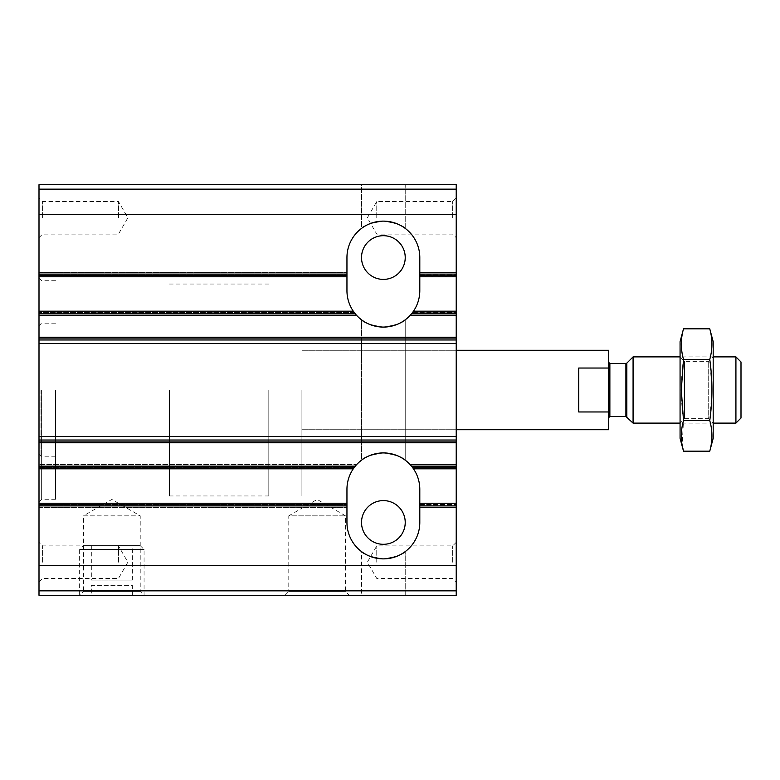 <?xml version="1.0" encoding="UTF-8"?>
<svg xmlns="http://www.w3.org/2000/svg" width="780" height="780" viewBox="0 0 780 780"><rect width="100%" height="100%" fill="white"/><g stroke="black" fill="none" stroke-linecap="round" stroke-linejoin="round"><path stroke-width="0.58" stroke-dasharray="3.9 2.92" d="M361.52 319.8C362.758 322.433 370.022 324.86 383.302 327.083C396.688 324.88 404.001 322.452 405.229 319.8C403.991 322.433 396.718 324.86 383.419 327.083C370.052 324.87 362.749 322.442 361.52 319.8C362.758 322.433 370.022 324.86 383.302 327.083C396.688 324.88 404.001 322.452 405.229 319.8C403.991 322.433 396.718 324.86 383.419 327.083C370.052 324.87 362.749 322.442 361.52 319.8L361.52 460.2C362.758 457.567 370.022 455.14 383.302 452.917C396.688 455.12 404.001 457.548 405.229 460.2C403.991 457.567 396.718 455.14 383.419 452.917C370.052 455.13 362.749 457.558 361.52 460.2L361.52 319.8M361.52 184.694L405.229 184.694L361.52 184.694L405.229 184.694L361.52 184.694L361.52 228.403C362.758 225.781 370.022 223.353 383.302 221.12C396.688 223.333 404.001 225.761 405.229 228.403C403.991 225.771 396.718 223.343 383.419 221.12C370.052 223.333 362.749 225.761 361.52 228.403L361.52 184.694M39 590.85L456.222 590.85L456.222 595.306L39 595.306L39 275.759L39 276.754L346.954 276.754L346.954 275.428L39 275.428L39 276.754L39 275.428L346.954 275.428L346.954 272.444L39 272.444L39 275.759L39 272.444L39 275.428L39 272.444L346.954 272.444L346.954 290.657A36.426 36.426 0 0 0 383.38 327.083A36.426 36.426 0 0 0 419.806 290.657A36.426 36.426 0 0 1 412.766 312.185L410.026 315.49L456.222 315.49L456.222 312.185L456.222 315.49L410.026 315.49L411.743 313.511A36.426 36.426 0 0 0 412.513 312.517A36.426 36.426 0 0 1 411.743 313.511L456.222 313.511L456.222 312.517L456.222 313.511L411.743 313.511L410.026 315.49L456.222 315.49L410.026 315.49L412.766 312.185L456.222 312.185L456.222 184.694L39 184.694L39 189.15L456.222 189.15M353.993 312.185L39 312.185L353.993 312.185L356.733 315.49L39 315.49L356.733 315.49L355.007 313.511L39 313.511L39 311.191L39 313.511L355.007 313.511A36.426 36.426 0 0 1 354.237 312.517A36.426 36.426 0 0 0 355.007 313.511L356.733 315.49L39 315.49L39 313.511L39 315.49L356.733 315.49L353.993 312.185A36.426 36.426 0 0 1 346.954 290.657A36.426 36.426 0 0 0 383.38 327.083A36.426 36.426 0 0 0 419.806 290.657L419.806 272.444L456.222 272.444L456.222 275.759L456.222 272.444L456.222 274.433L456.222 272.444L419.806 272.444L456.222 272.444L419.806 272.444L419.806 275.428L456.222 275.428L456.222 276.754L456.222 274.433L456.222 275.428L419.806 275.428L419.806 276.754L456.222 276.754L419.806 276.754L419.806 272.444L419.806 276.754L456.222 276.754M39 189.15L39 276.754L346.954 276.754L346.954 257.546L346.954 290.657L346.954 257.546A36.426 36.426 0 0 1 383.38 221.12A36.426 36.426 0 0 1 419.806 257.546A36.426 36.426 0 0 0 383.38 221.12A36.426 36.426 0 0 0 346.954 257.546A36.426 36.426 0 0 1 383.38 221.12A36.426 36.426 0 0 1 419.806 257.546L419.806 276.754M354.237 312.517L39 312.517L354.237 312.517L353.291 311.191L39 311.191L353.291 311.191L355.28 313.843A36.426 36.426 0 0 0 411.479 313.843L413.468 311.191L456.222 311.191L456.222 312.517L456.222 311.191L456.222 312.185L412.766 312.185M39 339.973L456.222 339.973L456.222 311.191L413.468 311.191L412.513 312.517L456.222 312.517L412.513 312.517M39 507.556L346.954 507.556L346.954 503.246L346.954 507.556L346.954 504.241L346.954 507.556L39 507.556L39 505.567L39 507.556L346.954 507.556L39 507.556M39 505.898L346.954 505.898L346.954 522.454A36.426 36.426 0 0 0 383.38 558.88A36.426 36.426 0 0 0 419.806 522.454L419.806 503.246L456.222 503.246L419.806 503.246L419.806 507.556L419.806 503.246L419.806 507.556L456.222 507.556L456.222 504.241L456.222 507.556L419.806 507.556L419.806 489.343A36.426 36.426 0 0 0 383.38 452.917A36.426 36.426 0 0 0 346.954 489.343A36.426 36.426 0 0 1 353.993 467.815L355.007 466.489A36.426 36.426 0 0 0 354.237 467.483A36.426 36.426 0 0 1 355.007 466.489L356.733 464.51L39 464.51L356.733 464.51L39 464.51L356.733 464.51L353.993 467.815L39 467.815L353.993 467.815M346.954 505.898L346.954 503.246L39 503.246L39 505.567L39 503.246L346.954 503.246L346.954 504.241L346.954 489.343L346.954 522.454A36.426 36.426 0 0 0 383.38 558.88A36.426 36.426 0 0 0 419.806 522.454L419.806 489.343A36.426 36.426 0 0 0 383.38 452.917A36.426 36.426 0 0 0 346.954 489.343L346.954 522.454A36.426 36.426 0 0 0 383.38 558.88A36.426 36.426 0 0 0 419.806 522.454L419.806 489.343A36.426 36.426 0 0 0 412.766 467.815L456.222 467.815L456.222 464.51L456.222 468.809L456.222 339.973M456.222 590.85L456.222 467.815L412.766 467.815L410.026 464.51L456.222 464.51L456.222 466.489L456.222 464.51L410.026 464.51L456.222 464.51L410.026 464.51L412.766 467.815M361.52 551.596C362.758 554.219 370.022 556.647 383.302 558.88C396.688 556.667 404.001 554.239 405.229 551.596C403.991 554.229 396.718 556.657 383.419 558.88C370.052 556.667 362.749 554.239 361.52 551.596C362.758 554.219 370.022 556.647 383.302 558.88C396.688 556.667 404.001 554.239 405.229 551.596C403.991 554.229 396.718 556.657 383.419 558.88C370.052 556.667 362.749 554.239 361.52 551.596L361.52 595.306L405.229 595.306L361.52 595.306L361.52 551.596M412.513 467.483L456.222 467.483L456.222 466.489L456.222 468.809L413.468 468.809L456.222 468.809L456.222 467.483L412.513 467.483A36.426 36.426 0 0 0 411.743 466.489A36.426 36.426 0 0 1 412.513 467.483L411.479 466.157A36.426 36.426 0 0 0 355.28 466.157L353.291 468.809L354.237 467.483L39 467.483L354.237 467.483M39 468.809L353.291 468.809M411.743 466.489L410.026 464.51L411.743 466.489L456.222 466.489L411.743 466.489M413.468 311.191L456.222 311.191M39 311.191L353.291 311.191M361.52 257.546A21.86 21.86 0 0 0 394.31 276.471A21.86 21.86 0 0 0 394.31 238.621A21.86 21.86 0 0 0 361.52 257.546M413.468 468.809L456.222 468.809M361.52 522.454A21.86 21.86 0 0 0 394.31 541.379A21.86 21.86 0 0 0 394.31 503.529A21.86 21.86 0 0 0 361.52 522.454M361.52 228.403C362.758 225.781 370.022 223.353 383.302 221.12C396.688 223.333 404.001 225.761 405.229 228.403C403.991 225.771 396.718 223.343 383.419 221.12C370.052 223.333 362.749 225.761 361.52 228.403M361.52 460.2C362.758 457.567 370.022 455.14 383.302 452.917C396.688 455.12 404.001 457.548 405.229 460.2C403.991 457.567 396.718 455.14 383.419 452.917C370.052 455.13 362.749 457.558 361.52 460.2M39 276.754L346.954 276.754L346.954 272.444L346.954 276.754M39 272.444L346.954 272.444L39 272.444M419.806 507.556L456.222 507.556L419.806 507.556M39 503.246L346.954 503.246M419.806 503.246L456.222 503.246M361.52 595.306L405.229 595.306L361.52 595.306M39 217.815L39 197.945L39 217.815M39 562.185L39 582.056L39 562.185M39 390L39 278.08L39 390M456.222 217.815L456.222 197.945L456.222 217.815M456.222 562.185L456.222 582.056L456.222 562.185M456.222 390L456.222 429.731L456.222 390M140.215 545.63L144.066 549.481L144.066 595.306L140.215 591.454L140.215 515.833L111.852 499.453L83.48 515.833L140.215 515.833L83.48 515.833L83.48 591.454L140.215 591.454L83.48 591.454L79.638 595.306L144.066 595.306L79.638 595.306L144.066 595.306L79.638 595.306L79.638 549.481L144.066 549.481L79.638 549.481L83.48 545.63L140.215 545.63L83.48 545.63M284.934 595.306L349.362 595.306L284.934 595.306L288.785 591.454L345.52 591.454L288.785 591.454L288.785 515.833L345.52 515.833L288.785 515.833L317.148 499.453L345.52 515.833L345.52 591.454L349.362 595.306M301.918 390L301.918 495.963L301.918 390M169.465 390L169.465 495.963L169.465 390M55.555 390L55.555 499.278L55.555 390M41.652 390L41.652 499.278L41.652 390M40.989 390L40.989 456.222L40.989 390M118.472 562.185L118.472 545.902L118.472 562.185M42.588 562.185L42.588 545.902L42.588 562.185M118.472 217.815L118.472 201.532L118.472 217.815M42.588 217.815L42.588 201.532L42.588 217.815M452.644 562.185L452.644 545.902L452.644 562.185M376.76 562.185L376.76 545.902L376.76 562.185M452.644 217.815L452.644 201.532L452.644 217.815M376.76 217.815L376.76 201.532L376.76 217.815M419.806 290.657L419.806 257.546L419.806 290.657M91.319 595.306L132.376 595.306L132.376 585.37L91.319 585.37L91.319 595.306L132.376 595.306L132.376 585.37L91.319 585.37L91.319 595.306M91.319 545.63L132.376 545.63L91.319 545.63L91.319 580.067L132.376 580.067L91.319 580.067M608.546 350.269L608.546 429.731M608.546 417.817L608.546 362.183L608.546 417.817M608.546 411.967L578.74 411.967L578.74 368.033L578.74 411.967L578.74 368.033L608.546 368.033M268.808 390L268.808 495.963L268.808 390M741 361.969L741 418.031M735.92 356.889L735.92 423.111M633.077 356.889L633.077 423.111M713.183 423.111L680.072 423.111L680.072 356.889L680.072 423.111L684.548 418.636L684.548 361.364L684.548 418.636L708.708 418.636L708.708 361.364L708.708 418.636L713.183 423.111L713.183 390L713.183 423.111M713.183 341.659L713.183 438.34M709.751 451.181C712.637 440.983 712.637 430.784 709.751 420.586L711.945 390L709.751 359.414C712.637 349.216 712.637 339.017 709.751 328.819M683.514 328.819C680.618 339.017 680.618 349.216 683.514 359.414C680.618 379.548 680.618 399.935 683.514 420.586L682.149 445.058M680.072 438.34L680.072 341.659M709.751 420.586L683.514 420.586M709.751 359.414L683.514 359.414M39 275.759L346.954 275.759L39 275.759M419.806 275.759L456.222 275.759L419.806 275.759M39 274.433L346.954 274.433L39 274.433M419.806 274.433L456.222 274.433L419.806 274.433M39 274.102L346.954 274.102M419.806 274.102L456.222 274.102M39 214.5L456.222 214.5M39 313.843L355.28 313.843M411.479 313.843L456.222 313.843M39 504.241L346.954 504.241L39 504.241M419.806 504.241L456.222 504.241L419.806 504.241M39 505.567L346.954 505.567L39 505.567M419.806 505.567L456.222 505.567L419.806 505.567M39 504.572L346.954 504.572L39 504.572M419.806 504.572L456.222 504.572L419.806 504.572M419.806 505.898L456.222 505.898M39 466.157L355.28 466.157M411.479 466.157L456.222 466.157M39 466.489L355.007 466.489L39 466.489M39 565.5L456.222 565.5M39 337.204L456.222 337.204M39 442.796L456.222 442.796M39 441.948L456.222 441.948M39 440.027L456.222 440.027M39 436.459L456.222 436.459M39 343.541L456.222 343.541M39 338.052L456.222 338.052M626.837 363.119L626.837 416.881M625.901 363.509L625.901 416.491M609.872 363.509L609.872 416.491M405.229 460.2L405.229 319.8L405.229 460.2M405.229 228.403L405.229 184.694L405.229 228.403M405.229 595.306L405.229 551.596L405.229 595.306M456.222 350.269L301.918 350.269L456.222 350.269M456.222 429.731L301.918 429.731L456.222 429.731M268.808 284.037L169.465 284.037M268.808 495.963L169.465 495.963M55.555 280.722L41.652 280.722L39 278.08M55.555 499.278L41.652 499.278L39 501.92M55.555 323.778L40.989 323.778L39 325.757M55.555 456.222L40.989 456.222L39 454.243M39 582.056L42.588 578.467L118.472 578.467L127.871 562.185L118.472 545.902L42.588 545.902L39 542.324M39 237.676L42.588 234.097L118.472 234.097L127.871 217.815L118.472 201.532L42.588 201.532L39 197.945M456.222 542.324L452.644 545.902L376.76 545.902L367.351 562.185L376.76 578.467L452.644 578.467L456.222 582.056M456.222 197.945L452.644 201.532L376.76 201.532L367.351 217.815L376.76 234.097L452.644 234.097L456.222 237.676M132.376 580.067L132.376 545.63M713.183 356.889L680.072 356.889L684.548 361.364L708.708 361.364L713.183 356.889"/><path stroke-width="1.17" d="M412.766 312.185A36.426 36.426 0 0 0 419.806 290.657L419.806 276.754L456.222 276.754L456.222 595.306L39 595.306L39 590.85L456.222 590.85M39 189.15L456.222 189.15L456.222 184.694L39 184.694L39 311.191L353.291 311.191L355.28 313.843A36.426 36.426 0 0 0 411.479 313.843L412.513 312.517M413.468 311.191L456.222 311.191M361.52 257.546A21.86 21.86 0 0 0 394.31 276.471A21.86 21.86 0 0 0 394.31 238.621A21.86 21.86 0 0 0 361.52 257.546M412.513 467.483L411.479 466.157A36.426 36.426 0 0 0 355.28 466.157L354.237 467.483M413.468 468.809L456.222 468.809M39 311.191L39 505.898L346.954 505.898L346.954 522.454A36.426 36.426 0 0 0 383.38 558.88A36.426 36.426 0 0 0 419.806 522.454L419.806 489.343A36.426 36.426 0 0 0 412.766 467.815M361.52 522.454A21.86 21.86 0 0 0 394.31 541.379A21.86 21.86 0 0 0 394.31 503.529A21.86 21.86 0 0 0 361.52 522.454M39 276.754L346.954 276.754L346.954 257.546A36.426 36.426 0 0 1 383.38 221.12A36.426 36.426 0 0 1 419.806 257.546L419.806 276.754M456.222 189.15L456.222 276.754M346.954 505.898L346.954 503.246L39 503.246M419.806 503.246L456.222 503.246M39 505.898L39 590.85M39 468.809L353.291 468.809M353.993 467.815A36.426 36.426 0 0 0 346.954 489.343L346.954 503.246M346.954 276.754L346.954 290.657A36.426 36.426 0 0 0 353.993 312.185M354.237 312.517L353.291 311.191M456.222 429.731L608.546 429.731L608.546 411.967L578.74 411.967L578.74 368.033L608.546 368.033L608.546 350.269L456.222 350.269M608.546 368.033L608.546 411.967M735.92 356.889L735.92 423.111L741 418.031L741 361.969L735.92 356.889L713.183 356.889M680.072 423.111L633.077 423.111L633.077 356.889L680.072 356.889M735.92 423.111L713.183 423.111M608.546 417.817L609.872 416.491L625.901 416.491L633.077 423.111M709.751 451.181L713.183 438.34L713.183 341.659L709.751 328.819C712.637 339.017 712.637 349.216 709.751 359.414C712.637 379.548 712.637 399.935 709.751 420.586C712.637 430.784 712.637 440.983 709.751 451.181L683.514 451.181C680.618 440.983 680.618 430.784 683.514 420.586L681.31 390L683.514 359.414C680.618 349.216 680.618 339.017 683.514 328.819L709.751 328.819M682.149 445.058L683.514 451.181L680.072 438.34L680.072 341.659L683.514 328.819M709.751 420.586L683.514 420.586M709.751 359.414L683.514 359.414M411.479 313.843L456.222 313.843M411.479 466.157L456.222 466.157M39 274.102L346.954 274.102M419.806 274.102L456.222 274.102M419.806 505.898L456.222 505.898M39 214.5L456.222 214.5M39 565.5L456.222 565.5M39 442.796L456.222 442.796M39 466.157L355.28 466.157M39 313.843L355.28 313.843M39 337.204L456.222 337.204M39 441.948L456.222 441.948M39 440.027L456.222 440.027M39 436.459L456.222 436.459M39 343.541L456.222 343.541M39 339.973L456.222 339.973M39 338.052L456.222 338.052M626.837 416.881L626.837 363.119L633.077 356.889M625.901 416.491L625.901 363.509L626.837 363.119M609.872 416.491L609.872 363.509L608.546 362.183M625.901 363.509L609.872 363.509"/></g></svg>
